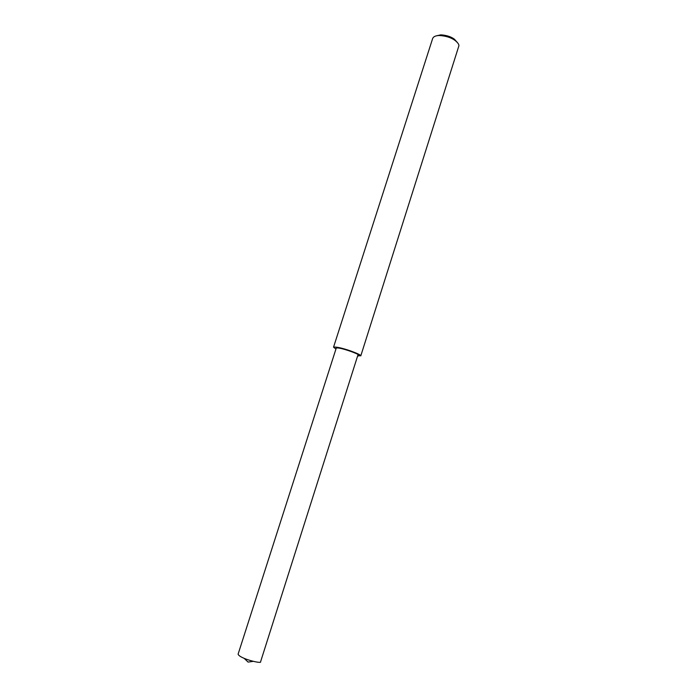 <?xml version="1.0" encoding="UTF-8"?>
<svg xmlns="http://www.w3.org/2000/svg" width="697" height="697" viewBox="0 0 697 697"><rect width="100%" height="100%" fill="white"/><g stroke="black" fill="none" stroke-linecap="round" stroke-linejoin="round"><path stroke-width="1.05" d="M360.785 355.888L458.905 45.784C459.027 44.381 457.763 42.622 455.124 40.504C451.264 37.621 446.071 35.956 439.554 35.512C435.843 35.556 433.56 36.505 432.698 38.379L333.541 347.184L335.945 349.049M457.476 42.639L454.427 39.215C451.055 36.688 446.524 35.233 440.826 34.85L436.069 35.913M357.744 356.01L360.706 355.627C360.488 354.886 357.047 353.292 350.391 350.844C341.652 347.908 336.041 346.688 333.541 347.184M357.988 354.817C360.305 354.538 339.631 346.853 336.259 348.073L238.095 654.187C239.742 658.743 262.168 664.11 260.573 661.81L357.988 354.817L360.706 355.627M455.124 40.504L454.427 39.215M439.554 35.512L440.826 34.85M244.264 658.438L248.097 662.089L253.194 661.348"/></g></svg>
